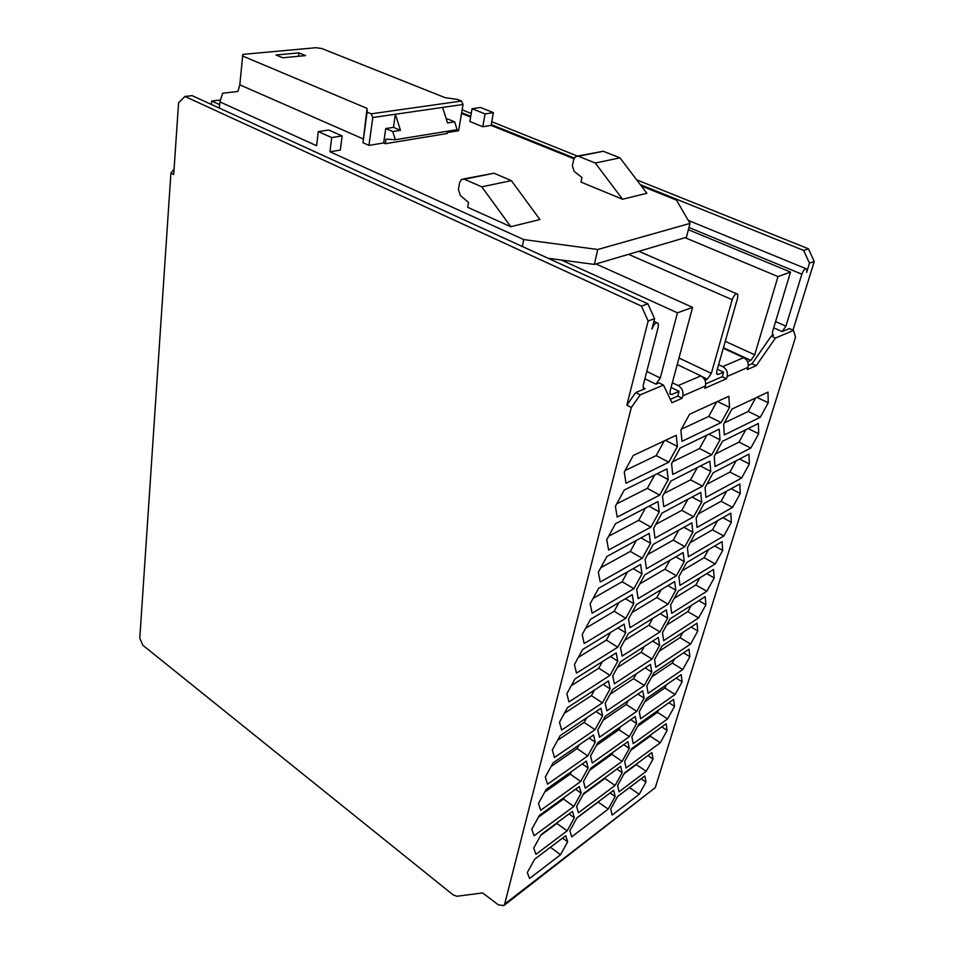 <?xml version="1.0" encoding="UTF-8"?>
<svg xmlns="http://www.w3.org/2000/svg" width="954" height="954" viewBox="0 0 954 954"><rect width="100%" height="100%" fill="white"/><g stroke="black" fill="none" stroke-linecap="round" stroke-linejoin="round"><path stroke-width="1.43" d="M170.909 173.127L139.785 638.166L142.885 645.286L453.114 894.888L456.835 896.271L482.617 892.932L498.346 904.833L503.807 905.608L504.666 904.082L631.345 407.453L626.838 405.152L635.722 392.595L645.142 388.672L643.306 388.159L643.282 385.022L658.284 326.793L658.236 323.346C656.09 321.915 653.979 323.847 651.916 329.13L654.587 318.672L648.148 320.985L641.422 306.091L184.957 96.461L178.577 102.758L173.7 174.546L170.909 173.127L174.057 169.132M626.838 405.152L648.148 320.985M748.365 365.334L752.05 363.724L771.19 336.154L775.423 338.05L793.537 330.43L795.529 337.191L655.303 787.622L503.807 905.608M688.967 227.493L801.849 274.168C803.602 269.839 805.248 268.122 806.786 269.016L806.643 272.403L809.481 263.185L803.662 250.425L808.443 248.779L636.676 179.853M577.265 156.015L491.775 121.718M471.228 113.478L462.141 109.829M808.443 248.779L814.227 261.491L792.965 330.191M775.423 338.05L756.272 365.668L747.399 369.568L748.055 367.326C748.878 363.069 747.423 359.849 743.679 357.655L722.715 366.586L718.612 364.655M705.733 383.89L722.238 376.711L726.519 378.738L727.186 376.46C727.985 372.132 726.507 368.84 722.715 366.586M726.519 378.738L704.791 388.278L705.447 385.965C706.246 381.564 704.72 378.201 700.892 375.888L677.221 364.559M671.079 387.443L679.069 391.367L677.781 396.065L682.158 398.223L682.802 395.874C683.577 391.39 682.027 387.956 678.163 385.571L672.343 382.733M682.158 398.223L671.95 402.707L663.459 385.094L640.229 394.849L631.345 407.453M654.587 659.524L662.04 646.001L697.004 623.212L697.803 631.023L690.601 644.045L655.768 667.275L654.587 659.524M571.708 836.837L569.86 830.695L577.039 817.697L613.66 790.306L615.199 796.507L608.163 809.111L571.708 836.837M768.244 402.779L760.266 417.28L724.313 434.941L723.645 424.22L731.945 409.075L768.006 392.118L768.244 402.779L756.868 397.353M527.312 872.552L534.669 859.196L565.77 835.692L567.666 841.81L560.523 854.736L529.565 878.503L527.312 872.552M705.912 604.764L698.614 617.953L663.638 640.623L662.505 632.55L670.054 618.848L705.161 596.655L705.912 604.764L698.829 600.65M635.233 716.514L636.64 723.537L629.342 736.631L592.291 762.997L590.562 756.021L598.015 742.486L635.233 716.514M584.206 643.545L582.178 634.589L590.514 619.325L632.264 594.676L633.754 603.691L625.741 618.311L584.206 643.545M714.2 577.909L706.819 591.265L671.688 613.339L670.614 604.931L678.258 591.027L713.52 569.466L714.2 577.909L706.687 573.652M652.035 659.035L614.376 683.791L612.778 675.849L620.529 661.742L658.332 637.463L659.608 645.417L652.035 659.035L641.112 652.25L617.298 667.621M680.882 430.135L689.539 414.251L728.832 396.292L729.56 407.358L721.152 422.586L681.991 441.32L680.882 430.135M638.131 598.587L636.688 589.56L644.761 574.833L683.147 552.593L684.245 561.584L676.374 575.763L638.131 598.587M602.415 702.859L561.644 730.06L559.485 722.238L567.487 707.629L608.461 680.929L610.119 688.86L602.415 702.859L591.385 695.633L564.374 713.318M739.779 483.988L740.256 493.468L732.589 507.385L697.028 527.431L696.146 517.939L704.1 503.45L739.779 483.988M657.938 501.565L659.25 511.833L650.902 527.109L608.604 549.981L606.744 539.714L615.449 523.722L657.938 501.565M616.201 652.894L617.798 661.17L610 675.372L568.966 701.953L566.855 693.773L574.964 678.95L616.201 652.894M574.415 664.568L582.644 649.519L624.131 624.143L625.681 632.788L617.775 647.194L576.49 673.13L574.415 664.568M710.742 471.395L702.561 486.182L663.757 506.693L662.505 496.426L670.912 481.031L709.859 461.211L710.742 471.395L700.403 466.017M645.965 782.137L639.228 794.277L612.17 815.062L610.715 809.004L617.643 796.483L644.809 775.948L645.965 782.137L641.052 778.786M701.691 502.209L693.606 516.794L654.993 538.116L653.669 528.289L661.969 513.121L700.725 492.431L701.691 502.209L692.067 497.058M722.428 441.332L758.358 423.493L758.692 433.748L750.822 448.046L714.987 466.554L714.248 456.262L722.428 441.332M606.911 556.456L649.161 533.417L650.533 543.243L642.292 558.293L600.245 582L598.337 572.197L606.911 556.456M588.141 768.018L580.724 781.469L540.715 810.292L538.461 803.471L546.141 789.471L586.364 761.053L588.141 768.018L582.262 763.951M573.831 806.452L534.073 835.752L531.783 829.241L539.38 815.431L579.34 786.513L581.153 793.191L573.831 806.452L563.456 799.035L538.414 817.184M646.848 685.878L654.217 672.534L689.026 649.185L689.885 656.698L682.766 669.553L648.088 693.319L646.848 685.878M715.214 563.957L679.928 585.386L678.914 576.633L686.665 562.55L722.059 541.645L722.679 550.422L715.214 563.957L704.076 557.72L682.134 570.79M606.839 710.825L605.194 703.217L612.838 689.313L650.449 664.437L651.773 672.057L644.296 685.497L606.839 710.825M667.132 730.406L660.263 742.784L626.051 767.982L624.679 761.399L631.786 748.568L666.13 723.716L667.132 730.406L661.73 726.9M593.555 734.985L595.296 742.26L587.783 755.89L547.524 784.2L545.294 777.057L553.082 762.866L593.555 734.985M576.598 806.38L583.872 793.203L620.684 766.265L622.187 772.716L615.068 785.488L578.41 812.784L576.598 806.38M692.854 532.26L684.889 546.642L646.454 568.739L645.071 559.318L653.251 544.376L691.829 522.887L692.854 532.26L683.875 527.312M599.482 737.215L597.788 729.929L605.337 716.215L642.746 690.779L644.117 698.089L636.735 711.35L599.482 737.215M633.229 743.655L631.906 736.798L639.097 723.8L673.596 699.425L674.55 706.377L667.609 718.899L633.229 743.655M541.168 834.547L572.472 811.389L574.332 817.781L567.105 830.874L535.957 854.319L533.727 848.082L541.168 834.547M680.095 448.082L719.221 429.169L720.031 439.794L711.732 454.796L672.749 474.436L671.568 463.727L680.095 448.082M595.01 729.691L554.489 757.464L552.306 749.999L560.189 735.594L600.925 708.285L602.618 715.882L595.01 729.691L584.158 722.405L557.637 740.256M617.178 517.068L615.39 506.335L624.226 490.082L666.965 468.867L668.205 479.576L659.727 495.09L617.178 517.068M617.62 785.464L624.643 772.788L651.928 752.587L653.049 759.026L646.228 771.321L619.039 791.784L617.62 785.464M695.275 533.358L730.812 513.157L731.36 522.279L723.8 536.005L688.371 556.766L687.417 547.656L695.275 533.358M666.405 609.856L667.621 618.144L659.953 631.93L622.103 656.09L620.553 647.802L628.4 633.492L666.405 609.856M713.151 472.779L748.962 454.116L749.355 463.966L741.592 478.073L705.9 497.38L705.078 487.494L713.151 472.779M598.611 588.308L640.599 564.434L642.03 573.855L633.909 588.69L592.124 613.183L590.144 603.81L598.611 588.308M585.267 788.183L583.502 781.493L590.86 768.137L627.875 741.663L629.33 748.401L622.127 761.328L585.267 788.183M640.575 718.767L639.287 711.636L646.573 698.459L681.216 674.585L682.134 681.812L675.098 694.5L640.575 718.767M628.519 619.051L636.473 604.538L674.669 581.57L675.826 590.204L668.062 604.192L630.022 627.696L628.519 619.051M624.274 472.003L633.241 455.487L676.231 435.274L677.388 446.46L668.802 462.213L626.003 483.237L624.274 472.003M635.722 392.595L640.229 394.849M641.422 306.091L647.909 303.861L654.587 318.672M647.909 303.861L192.1 95.638L184.957 96.461M663.459 385.094L658.976 382.9L655.935 384.164L660.263 378.022L646.788 371.428M220.481 99.979L211.693 101.029L211.418 104.463M679.069 391.367L671.783 394.515L670.102 394.074L670.113 391.033L692.592 307.367L595.928 263.948L594.378 264.413L548.097 258.272M722.238 376.711L723.549 372.155L718.183 374.469L716.728 374.099L716.788 371.046L737.68 297.684L737.728 294.237C735.928 293.128 734.079 294.953 732.183 299.699L711.338 373.384L707.296 379.179L704.946 380.193M677.781 396.065L670.316 399.321M692.592 307.367L677.447 312.817L660.263 378.022M723.549 372.155L717.313 369.21M723.287 348.246L743.679 357.655M771.19 336.154L773.646 335.128L772.418 334.806L772.537 331.682L790.532 272.069L777.987 276.588L754.709 354.816L750.846 360.373L747.626 361.757M793.537 330.43L789.34 328.593L782.161 331.587L785.917 326.161L775.578 321.617M752.05 363.724L756.272 365.668M777.987 276.588L685.091 237.689L686.415 237.296L690.028 223.391L676.446 200.101L641.267 185.923M790.532 272.069L688.383 229.723M595.928 263.948L685.091 237.689M690.028 223.391L597.776 249.495L594.378 264.413M677.447 312.817L561.346 260.025M522.351 246.502L523.734 239.573L597.776 249.495M219.658 104.642L211.693 101.029M447.486 131.235L447.116 133.536L385.333 143.708L383.663 142.981L368.959 145.39L362.973 142.742L367.04 108.374L367.099 112.119L371.142 113.836L461.497 101.029L457.538 99.454L445.077 97.654L321.915 48.571L316.024 47.7L242.841 54.39L239.812 84.846L237.963 91.453L222.604 93.23L219.885 101.899L219.372 108.1M367.04 108.374L242.388 55.916M298.912 52.864L276.028 55.01L282.754 57.777L305.614 55.582L298.912 52.864L298.542 56.262M362.937 138.795L239.812 84.846M342.128 135.945L340.339 150.076L329.953 151.769L331.718 137.555L342.128 135.945L328.725 130.03L318.29 131.58L316.609 145.724L219.885 101.899M523.734 239.573L329.953 151.769M491.119 125.379L493.409 112.62L480.422 107.468L472.051 108.72L469.857 121.492L482.796 126.739L491.119 125.379L573.903 158.758M461.533 113.454L470.608 117.103M461.497 101.029L463.048 104.475L458.624 130.698L447.271 132.558M595.296 163.027L619.981 157.851L646.848 193.28L622.557 199.243L595.296 163.027L578.422 156.253L575.727 156.42L573.748 159.342L572.364 165.853L574.165 171.362L581.94 177.527L580.962 182.071L622.557 199.243M511.356 180.628L539.904 219.551L510.795 226.706L481.794 186.829L511.356 180.628L494.017 173.234L463.465 178.958M481.794 186.829L464.324 179.209L461.569 179.34L459.625 182.5L458.409 189.56L460.424 195.582L468.545 202.415L467.687 207.328L510.795 226.706M362.973 142.742L367.099 112.119M463.048 104.475L372.787 117.509L368.959 145.39M372.787 117.509L371.142 113.836M472.051 108.72L485.073 113.908L493.409 112.62M482.796 126.739L485.073 113.908M446.341 119.238L447.736 119.023L454.653 121.85L457.121 129.672L395.338 139.725L392.726 131.545L385.714 128.551L393.453 127.359L395.361 114.253L400.465 130.34L393.453 127.359M383.663 142.981L385.714 128.551M395.338 139.725L385.976 139.141L385.333 143.708M392.726 131.545L400.465 130.34M442.608 107.432L447.521 122.971L454.653 121.85M318.29 131.58L331.718 137.555M577.599 156.039L603.262 151.257L619.981 157.851M803.662 250.425L640.277 184.611M574.225 158.006L491.262 124.592M470.739 116.316L461.664 112.667M809.481 263.185L814.227 261.491M801.849 274.168L785.917 326.161M659.142 651.26L679.963 637.63L690.601 644.045M691.125 627.052L697.803 631.023M679.963 637.63L682.825 632.466M576.872 817.995L598.17 802.064L608.163 809.111M610.107 792.953L615.199 796.507M760.266 417.28L748.222 411.448L755.64 397.925M748.222 411.448L724.384 422.884M550.458 847.259L560.523 854.736M562.598 838.089L567.666 841.81M698.614 617.953L687.822 611.597L691.197 605.48M687.822 611.597L666.631 625.073M630.725 719.65L636.64 723.537M596.369 745.468L618.907 729.703L629.342 736.631M618.907 729.703L620.553 726.757M585.637 628.257L614.173 611.264L625.741 618.311M625.43 598.707L633.754 603.691M614.173 611.264L618.943 602.534M706.819 591.265L695.86 584.969L699.771 577.874M695.86 584.969L674.287 598.253M652.619 641.136L659.608 645.417M641.112 652.25L644.332 646.454M681.383 429.205L708.715 416.433L721.152 422.586M717.48 401.479L729.56 407.358M708.715 416.433L716.8 401.789M639.812 583.872L664.926 569.18L676.374 575.763M675.837 556.826L684.245 561.584M664.926 569.18L669.851 560.296M603.178 684.364L610.119 688.86M591.385 695.633L594.437 690.064M731.134 488.71L740.256 493.468M698.4 513.824L721.105 501.291L732.589 507.385M721.105 501.291L726.698 491.119M649.042 506.204L659.25 511.833M608.652 536.22L638.739 520.3L650.902 527.109M638.739 520.3L645.381 508.112M610.453 656.519L617.798 661.17M571.279 685.687L598.79 668.194L610 675.372M598.79 668.194L602.403 661.611M617.775 647.194L606.386 640.074L578.374 657.342M625.681 632.788L617.87 627.982M606.386 640.074L610.572 632.442M702.561 486.182L690.541 479.838L697.314 467.591M690.541 479.838L664.091 493.516M629.449 787.563L639.228 794.277M693.606 516.794L681.788 510.354L687.929 499.264M681.788 510.354L655.792 524.414M750.822 448.046L738.956 442.119L715.5 453.961M758.692 433.748L748.151 428.561M738.956 442.119L745.754 429.753M642.292 558.293L630.332 551.4L600.77 567.725M650.533 543.243L641.028 537.853M630.332 551.4L636.342 540.405M580.724 781.469L570.194 774.088L571.649 771.452M570.194 774.088L544.662 792.166M581.153 793.191L575.572 789.244M563.456 799.035L564.41 797.317M682.766 669.553L672.284 663.078L651.832 676.851M683.565 652.858L689.885 656.698M672.284 663.078L674.633 658.844M722.679 550.422L714.689 545.998M704.076 557.72L708.536 549.635M610.155 694.202L633.539 678.664L644.296 685.497M645.178 667.919L651.773 672.057M633.539 678.664L636.223 673.846M660.263 742.784L650.234 736.178L651.117 734.58M650.234 736.178L630.88 750.202M589.083 738.062L595.296 742.26M551.078 766.527L577.098 748.556L587.783 755.89M577.098 748.556L579.066 744.967M615.068 785.488L604.931 778.476L583.228 794.372M622.187 772.716L616.844 769.067M604.931 778.476L605.575 777.319M684.889 546.642L673.262 540.131L678.783 530.15M673.262 540.131L647.694 554.524M636.735 711.35L626.146 704.469L603.178 720.139M644.117 698.089L637.88 694.095M626.146 704.469L628.292 700.606M667.609 718.899L657.425 712.34L637.713 726.292M674.55 706.377L668.861 702.752M657.425 712.34L658.785 709.883M567.105 830.874L556.874 823.421L540.715 835.382M574.332 817.781L569.013 813.941M556.874 823.421L557.327 822.586M711.732 454.796L699.52 448.535L672.63 461.784M720.031 439.794L708.87 434.177M699.52 448.535L706.926 435.119M602.618 715.882L596.059 711.541M584.158 722.405L586.662 717.849M659.727 495.09L647.349 488.376L616.737 503.831M668.205 479.576L657.199 473.709M647.349 488.376L654.659 474.973M646.228 771.321L636.294 764.619L624.202 773.563M653.049 759.026L647.885 755.58M636.294 764.619L636.723 763.844M723.8 536.005L712.495 529.84L690.171 542.659M731.36 522.279L722.834 517.7M712.495 529.84L717.515 520.717M667.621 618.144L660.204 613.708M659.953 631.93L648.863 625.216L624.608 640.396M648.863 625.216L652.643 618.419M741.592 478.073L729.929 472.063L706.842 484.274M739.577 459.005L749.355 463.966M729.929 472.063L736.118 460.806M593.102 598.385L622.151 581.713L633.909 588.69M633.158 568.667L642.03 573.855M622.151 581.713L627.529 571.863M589.727 770.2L611.848 754.364L622.127 761.328M623.713 744.645L629.33 748.401M611.848 754.364L612.981 752.324M644.689 701.858L664.771 687.977L675.098 694.5M676.147 678.079L682.134 681.812M664.771 687.977L666.619 684.638M632.12 612.492L656.805 597.538L668.062 604.192M667.943 585.613L675.826 590.204M656.805 597.538L661.146 589.703M625.061 470.549L656.209 455.607L668.802 462.213M665.498 440.319L677.388 446.46M656.209 455.607L664.199 440.927M645.142 388.672L643.127 387.67M727.186 376.46L748.055 367.326M682.802 395.874L705.447 385.965M655.303 787.622L504.666 904.082M644.904 378.738L655.935 384.164M671.783 394.515L669.935 393.597M702.394 376.83L707.296 379.179M700.892 375.888L678.163 385.571M723.43 347.733L750.846 360.373M718.183 374.469L716.585 373.718M754.709 354.816L725.255 341.341M628.555 254.336L732.183 299.699M711.338 373.384L678.986 358M773.646 335.128L772.299 334.532M773.694 327.842L782.161 331.587M578.422 156.253L603.262 151.257M464.324 179.209L494.017 173.234M656.769 322.667L653.907 321.343M638.846 251.307L736.548 293.737M688.275 220.398L805.82 268.623"/></g></svg>
